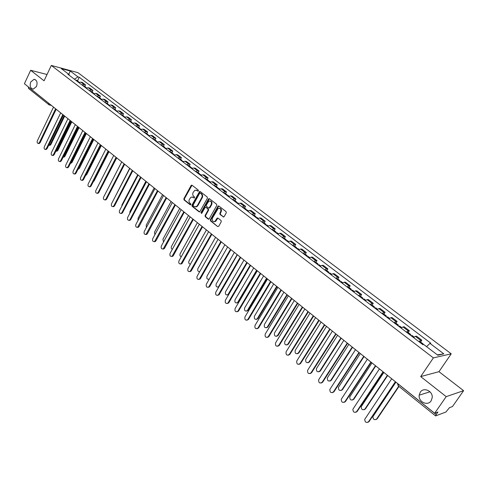 <?xml version="1.0" encoding="UTF-8"?>
<svg xmlns="http://www.w3.org/2000/svg" width="488" height="488" viewBox="0 0 488 488"><rect width="100%" height="100%" fill="white"/><g stroke="black" fill="none" stroke-linecap="round" stroke-linejoin="round"><path stroke-width="0.73" d="M198.396 190.893L198.274 190.058L192.059 185.239L191.07 185.525L183.872 198.738L184.049 199.928L190.186 204.795L190.875 204.606L190.753 203.77L189.954 203.136C188.905 202.105 188.716 200.83 189.381 199.324L191.089 197.121L193.132 197.329L194.389 198.006L194.505 196.932L193.699 196.298C192.644 195.273 192.455 193.998 193.12 192.479L194.877 190.247L196.896 190.466L197.701 191.095L198.396 190.893M420.266 392.224L419.198 395.182C418.173 401.807 427.683 406.406 431.118 400.868L432.222 397.604C432.941 390.973 423.541 386.807 420.266 392.224M30.75 81.953C29.506 86.047 30.348 88.438 33.269 89.127L36.472 86.51C37.716 82.454 36.899 80.062 34.02 79.324L30.75 81.953M223.101 216.916L224.132 216.641L226.273 212.853L226.078 211.621L218.862 206.028L218.142 205.979L210.34 219.704L210.523 220.924L217.654 226.578L218.685 226.316L221.247 221.766L221.058 220.539L217.977 218.124L216.953 218.392L214.958 221.436C212.676 221.894 211.847 220.777 212.457 218.087L218.197 208.419C220.46 208.022 221.278 209.151 220.655 211.798L219.826 213.274L220.015 214.5L223.693 217.026M433.387 357.887L420.686 376.59L446.203 396.634L434.655 413.245L24.4 83.729L30.652 70.278L44.06 80.807L51.313 65.435L433.387 357.887L451.217 353.824L77.989 72.681L51.313 65.435M207.418 198.213L207.229 197.006L200.232 191.577L199.586 191.51L191.943 205.131L192.126 206.326L199.037 211.81L199.726 211.865L207.418 198.213M209.474 198.744L216.587 204.258L216.77 205.478L209.004 219.179L208.278 219.136L205.259 216.745L205.076 215.537L208.083 210.133L207.9 208.919L205.899 207.351L205.204 207.302L201.776 213.238L201.562 213.463L200.946 212.585L208.461 199.025L209.474 198.744M446.203 396.634L463.6 390.681L452.486 406.547L449.454 407.681L445.916 412.018L435.589 415.916L398.11 385.764L398.605 384.379L436.168 414.556L435.589 415.916M463.6 390.681L438.98 371.679L451.217 353.824M434.655 413.245L437.943 412.012L436.168 414.556M49.032 104.816L28.517 88.419L28.353 86.98L49.123 103.59M47.037 74.505L30.652 70.278M81.868 84.894L83.942 84.461L80.843 82.106L78.769 82.527M80.843 82.106L82.435 82.521L85.534 84.875L84.796 86.394M83.942 84.461L85.534 84.875M92.183 92.018L92.933 90.487L89.792 88.102L88.2 87.7L86.126 88.133M89.267 90.53L91.341 90.085L92.933 90.487M99.668 97.716L100.424 96.179L97.246 93.763L95.654 93.367L93.586 93.818M96.77 96.246L98.844 95.788L100.424 96.179M107.256 103.493L108.025 101.949L104.798 99.497L103.218 99.113L101.144 99.576M104.377 102.041L106.451 101.565L108.025 101.949M114.948 109.349L115.729 107.799L112.46 105.31L110.886 104.938L108.812 105.42M112.087 107.915L114.155 107.427L115.729 107.799M122.75 115.29L123.543 113.728L120.225 111.209L118.657 110.843L116.589 111.343M119.908 113.869L121.976 113.368L123.543 113.728M130.662 121.311L131.461 119.743L128.094 117.187L126.538 116.833L124.471 117.346M127.838 119.914L129.906 119.395L131.461 119.743M138.683 127.417L139.495 125.843L136.079 123.251L134.529 122.909L132.462 123.433M135.877 126.038L137.945 125.501L139.495 125.843M146.821 133.608L147.638 132.028L144.18 129.399L142.636 129.07L140.575 129.613M144.039 132.254L146.101 131.699L147.638 132.028M155.074 139.891L155.904 138.299L152.396 135.633L150.859 135.316L148.797 135.877M152.311 138.555L154.373 137.988L155.904 138.299M163.443 146.26L164.285 144.668L160.729 141.959L159.198 141.654L157.136 142.234M160.704 144.954L162.76 144.363L164.285 144.668M171.941 152.726L172.795 151.121L169.177 148.376L167.659 148.084L165.603 148.681M169.22 151.439L171.276 150.835L172.795 151.121M180.56 159.283L181.42 157.673L177.754 154.891L176.241 154.611L174.192 155.227M177.864 158.02L179.913 157.398L181.42 157.673M189.301 165.944L190.18 164.322L186.459 161.498L184.958 161.229L182.909 161.864M186.636 164.706L188.679 164.066L190.18 164.322M198.177 172.697L199.061 171.068L195.285 168.201L193.797 167.951L191.754 168.604M195.536 171.483L197.579 170.824L199.061 171.068M207.186 179.554L208.083 177.919L204.252 175.009L202.77 174.771L200.733 175.442M204.57 178.37L206.607 177.687L208.083 177.919M216.324 186.514L217.239 184.867L213.347 181.914L211.877 181.695L209.846 182.384M213.744 185.355L215.775 184.653L217.239 184.867M225.609 193.577L226.536 191.924L222.583 188.929L221.125 188.722L219.1 189.435M223.053 192.449L225.084 191.729L226.536 191.924M235.033 200.751L235.972 199.092L231.959 196.048L230.519 195.859L228.494 196.591M232.508 199.653L234.533 198.909L235.972 199.092M244.604 208.034L245.555 206.363L241.481 203.276L240.047 203.099L238.028 203.862M242.109 206.967L244.128 206.198L245.555 206.363M254.321 215.434L255.285 213.756L251.149 210.615L249.734 210.462L247.721 211.237M251.863 214.397L253.876 213.61L255.285 213.756M264.191 222.943L265.173 221.259L260.97 218.069L259.567 217.935L257.56 218.734M261.769 221.942L263.77 221.131L265.173 221.259M274.219 230.574L275.208 228.884L270.944 225.645L269.553 225.523L267.552 226.353M271.828 229.61L273.829 228.774L275.208 228.884M284.406 238.327L285.413 236.625L281.076 233.337L279.703 233.234L277.709 234.088M282.058 237.4L284.04 236.534L285.413 236.625M294.752 246.208L295.777 244.494L291.373 241.151L290.012 241.072L288.03 241.95M292.446 245.311L294.423 244.427L295.777 244.494M305.268 254.211L306.305 252.491L301.828 249.094L300.486 249.032L298.516 249.935M302.999 253.357L304.969 252.442L306.305 252.491M315.956 262.349L317.011 260.616L312.46 257.164L311.137 257.127L309.172 258.054M313.729 261.531L315.693 260.586L317.011 260.616M326.82 270.614L327.893 268.882L323.263 265.368L321.958 265.35L320.006 266.308M324.642 269.84L326.594 268.87L327.893 268.882M337.867 279.02L338.953 277.276L334.25 273.707L332.962 273.713L331.016 274.695M335.732 278.288L337.672 277.294L338.953 277.276M349.097 287.566L350.195 285.815L345.412 282.186L344.15 282.21L342.21 283.229M347.005 286.877L348.938 285.852L350.195 285.815M360.51 296.259L361.632 294.496L356.771 290.805L355.52 290.86L353.599 291.903M358.473 295.618L360.394 294.557L361.632 294.496M372.124 305.098L373.259 303.322L368.318 299.571L367.092 299.65L365.176 300.724M370.136 304.5L372.045 303.414L373.259 303.322M383.934 314.089L385.087 312.308L380.06 308.489L378.853 308.593L376.956 309.697M382 313.54L383.891 312.418L385.087 312.308M395.951 323.233L397.122 321.44L392.004 317.56L390.827 317.688L388.942 318.829M394.072 322.739L395.951 321.586L397.122 321.44M408.175 332.535L409.365 330.736L404.162 326.783L403.003 326.942L401.136 328.113M406.358 332.096L408.218 330.907L409.365 330.736M420.613 342.003L421.827 340.197L416.526 336.177L415.398 336.36L413.543 337.568M418.856 341.618L420.705 340.392L421.827 340.197M69.29 75.311L69.095 74.536L61.299 68.601L70.26 71.028L78.025 76.909L74.396 79.202M426.573 346.657L429.959 343.375L430.806 343.216L79.257 77.232L78.025 76.909M429.959 343.375L443.818 353.867L437.809 355.209L423.785 344.534L422.907 344.699L67.832 74.194L69.095 74.536M420.686 376.59L438.98 371.679M77.507 80.849L79.257 77.232M70.26 71.028L68.796 74.31M437.346 354.855L443.818 353.867M198.171 191.131L196.219 190.125M192.431 196.975L194.413 197.994M192.022 185.214L184.385 198.799L184.562 199.982L190.668 204.826M200.184 191.54L192.455 205.186L192.632 206.381L199.623 211.914M200.306 193.12L199.61 193.315L193.205 204.972L193.327 205.808L194.175 206.479L196.322 206.662L197.347 205.607L201.751 197.628C202.429 196.103 202.233 194.816 201.166 193.785L200.385 193.126M195.438 206.906L196.829 206.717L197.86 205.661L197.347 205.607M200.818 193.181L201.672 193.846C202.74 194.883 202.935 196.164 202.258 197.689L197.86 205.661M205.826 207.302L208.4 208.974L208.589 210.182L205.582 215.58L205.765 216.794L208.87 219.24M209.413 198.701L201.459 212.634L201.568 213.463M211.219 204.502C211.847 201.928 211.066 200.8 208.876 201.117L206.29 205.106L206.473 206.314L208.474 207.882L209.181 207.931L211.219 204.502L211.719 204.557C212.39 202.544 211.865 201.343 210.139 200.958M209.053 207.986L209.681 207.98L209.993 207.662L209.486 207.607M211.719 204.557L209.993 207.662M219.527 208.217C221.29 208.602 221.833 209.809 221.149 211.847L220.32 213.329L220.515 214.549L223.596 216.959M214.122 221.723L215.458 221.479L216.19 220.686L215.69 220.643M217.886 218.063L216.19 220.686M218.783 205.973L210.84 219.746L211.029 220.966L217.654 226.578M78.086 82.008L79.343 82.246M48.751 145.223L50.197 144.417L64.142 115.65M77.293 81.404L78.684 81.929M75.622 80.13L76.701 80.233L78.373 81.508M64.691 116.089L50.892 144.533L49.91 145.381L49.325 145.284M56.181 109.257L40.089 142.728L39.101 143.588L38.515 143.49M53.515 107.116L37.332 140.867C36.881 142.435 37.234 143.301 38.387 143.466L39.375 142.606L55.62 108.806M85.412 87.596L86.699 87.846M55.907 151.134L57.169 150.28L71.285 121.39M84.613 86.98L86.004 87.511M82.911 85.687L83.991 85.784L85.687 87.078M71.821 121.823L57.865 150.389L56.889 151.237L56.273 151.14M92.842 93.251L94.16 93.525M63.178 157.081L64.239 156.221L78.519 127.197M92.031 92.635L93.421 93.159M90.311 91.323L91.384 91.408L93.104 92.72M79.056 127.63L64.928 156.331L63.965 157.173L63.312 157.069M63.373 115.034L47.086 148.657L46.11 149.517L45.494 149.413M60.683 112.874L44.304 146.784C43.853 148.376 44.213 149.249 45.396 149.401L46.378 148.541L62.818 114.588M70.668 120.89L54.18 154.666L53.216 155.519L52.558 155.422M67.948 118.712L51.368 152.774C50.911 154.391 51.289 155.275 52.503 155.416L53.473 154.556L70.113 120.444M100.376 98.991L101.724 99.284M70.589 163.041L71.394 162.248L85.851 133.09M99.546 98.362L100.619 98.442L100.937 98.893M97.801 97.033L98.875 97.112L100.619 98.442M86.388 133.517L72.084 162.345L71.132 163.181L70.547 163.132M108.007 104.804L109.391 105.115M78.159 168.964L93.287 139.062M107.171 104.17L108.238 104.243L108.556 104.707M105.402 102.822L106.469 102.895L108.238 104.243M93.818 139.483L79.337 168.445L77.995 169.293M115.748 110.703L117.163 111.032M114.9 110.056L115.967 110.123L116.278 110.599M113.106 108.69L114.174 108.757L115.967 110.123M101.345 145.534L86.693 174.625L85.583 175.485M78.062 126.831L61.372 160.759L60.414 161.613L59.725 161.51L60.665 160.656L77.507 126.386M75.317 124.629L58.529 158.85C58.072 160.497 58.462 161.382 59.707 161.51L60.414 161.613M85.552 132.852L68.656 166.939L67.716 167.78L66.996 167.689L67.954 166.835L85.01 132.413M82.783 130.625L65.795 165.005C65.325 166.683 65.727 167.573 67.008 167.683L67.716 167.78M93.153 138.952L76.043 173.197L75.115 174.039L74.377 173.954M90.359 136.707L73.151 171.245C72.681 172.953 73.102 173.856 74.414 173.941L75.341 173.106L92.61 138.519M123.598 116.681L125.05 117.035M122.738 116.028L123.799 116.083L124.117 116.571M120.92 114.643L121.982 114.698L123.799 116.083M108.983 151.67L94.141 180.889L93.306 181.689M100.857 145.143L83.533 179.547L82.624 180.377L81.862 180.304M98.039 142.874L80.612 177.577C80.136 179.316 80.575 180.218 81.923 180.292L82.832 179.456L100.321 144.71M131.559 122.744L133.041 123.122M130.68 122.079L131.742 122.128L132.059 122.634M128.838 120.676L129.899 120.725L131.742 122.128M116.723 157.886L101.217 187.837M108.671 151.42L91.128 185.983L90.237 186.806L89.45 186.745M105.823 149.133L88.182 183.988C87.7 185.763 88.151 186.678 89.536 186.721L90.433 185.898L108.141 150.993M139.629 128.893L141.154 129.296M138.744 128.222L139.8 128.265L140.111 128.777M136.872 126.795L137.927 126.837L139.8 128.265M116.602 157.783L98.826 192.51L97.96 193.321L97.149 193.279M113.722 155.471L95.849 190.497C95.367 192.309 95.837 193.224 97.264 193.248L98.131 192.431L116.071 157.362M147.815 135.133L149.377 135.554M129.668 168.281L113.899 199.202M146.918 134.45L147.968 134.481L148.279 135.011M145.021 133.004L146.071 133.035L147.968 134.481M124.641 164.243L106.64 199.128L105.792 199.934L104.957 199.903M121.732 161.906L103.633 197.091C103.139 198.945 103.633 199.866 105.097 199.86L105.945 199.055L124.117 163.822M156.123 141.459L157.722 141.904M137.714 174.741L122 204.801L121.774 206.271M155.208 140.764L156.258 140.788L156.569 141.337M153.287 139.3L154.336 139.324L156.258 140.788M132.791 170.794L114.558 205.838L113.734 206.631L112.874 206.619M129.857 168.433L111.52 203.783C111.026 205.674 111.538 206.601 113.045 206.57L113.869 205.777L132.278 170.379M164.547 147.876L166.188 148.346M145.875 181.298L129.954 211.493L129.82 213.323M163.62 147.175L164.663 147.187L164.974 147.754M161.668 145.686L162.711 145.705L164.663 147.187M141.069 177.437L122.592 212.652L121.799 213.427L120.908 213.433M138.104 175.058L119.523 210.572C119.029 212.506 119.56 213.439 121.109 213.372L121.908 212.591L140.556 177.028M173.094 154.391L174.777 154.885M154.153 187.947L138.025 218.282L138.025 220.417M172.16 153.677L173.197 153.683L173.502 154.269M170.178 152.165L171.215 152.177L173.197 153.683M149.462 184.177L130.741 219.557L129.979 220.32L129.052 220.35M146.467 181.774L127.642 217.459C127.148 219.435 127.697 220.369 129.296 220.265L130.058 219.502L148.956 183.775M181.768 160.997L183.494 161.522M162.547 194.688L146.211 225.163L146.369 227.554M180.816 160.271L181.853 160.271L182.152 160.875M178.809 158.74L179.846 158.74L181.853 160.271M157.978 191.021L139.013 226.566L138.281 227.31L137.323 227.359M154.952 188.588L135.884 224.443C135.383 226.469 135.951 227.408 137.598 227.262L157.484 190.619M190.576 167.707L191.601 167.695L192.339 168.25M171.068 201.532L154.513 232.148L154.867 234.752M189.606 166.969L190.637 166.957L190.93 167.585M187.569 165.414L188.6 165.408L190.637 166.957M166.628 197.963L147.4 233.679L146.705 234.399L145.711 234.478M163.565 195.511L144.241 231.525C143.74 233.606 144.332 234.545 146.028 234.362L166.133 197.567M199.507 174.515L200.531 174.49L201.318 175.088M179.712 208.474L162.937 239.23L163.511 242.017M198.531 173.765L199.549 173.746L199.836 174.393M196.457 172.191L197.481 172.166L199.549 173.746M175.399 205.015L155.916 240.895L155.251 241.59L154.226 241.7M172.313 202.532L152.72 238.717C152.219 240.846 152.842 241.792 154.58 241.56L174.911 204.618M208.577 181.42L209.596 181.39L210.432 182.024M188.484 215.519L171.483 246.422C170.971 247.758 171.245 248.734 172.313 249.344M207.583 180.664L208.602 180.633L208.876 181.304M205.478 179.066L206.497 179.035L208.602 180.633M184.305 212.164L164.56 248.215L163.931 248.886L162.87 249.026M181.182 209.657L161.327 246.019C160.826 248.197 161.473 249.148 163.266 248.868L183.83 211.78M217.782 188.435L218.795 188.392L219.685 189.069M197.384 222.668L180.157 253.717C179.614 255.248 179.987 256.255 181.274 256.731M216.776 187.666L217.788 187.624L218.057 188.325M214.641 186.038L215.653 186.001L217.788 187.624M193.352 219.429L173.325 255.651L172.746 256.291L171.648 256.462M190.192 216.892L170.062 253.424C169.568 255.663 170.239 256.615 172.081 256.273L192.876 219.051M227.133 195.554L228.134 195.499L229.079 196.219M206.424 229.927L188.96 261.117C188.411 262.88 188.893 263.898 190.411 264.167M226.109 194.773L227.109 194.718L227.371 195.456M223.943 193.126L224.95 193.071L227.109 194.718M202.532 226.804L182.231 263.197L181.689 263.807L180.554 264.014M199.342 224.242L178.931 260.946C178.437 263.245 179.139 264.191 181.03 263.794L202.062 226.426M236.625 202.788L237.619 202.721L238.62 203.478M215.598 237.296L197.89 268.632C197.359 270.688 197.976 271.682 199.744 271.615M235.582 201.995L236.582 201.928L236.826 202.697M233.38 200.318L234.38 200.257L236.582 201.928M211.853 234.289L191.272 270.852L189.6 271.682M208.626 231.702L187.935 268.583C187.441 270.944 188.173 271.889 190.119 271.426L211.395 233.923M246.263 210.133L247.251 210.054L248.307 210.853M224.907 244.781L206.961 276.257C206.485 278.642 207.235 279.575 209.218 279.051L209.382 278.898M245.202 209.321L246.196 209.248L246.422 210.054M242.969 207.62L243.963 207.546L246.196 209.248M209.12 279.362L208.65 279.337M221.32 241.895L200.446 278.63L198.781 279.459M218.057 239.279L197.073 276.33C196.591 278.758 197.347 279.703 199.348 279.173L220.869 241.529M256.054 217.587L257.036 217.495L258.146 218.343M234.368 252.375L216.166 283.998C215.696 286.456 216.483 287.383 218.514 286.785L237.18 254.632M254.974 216.77L255.962 216.678L256.169 217.526M252.711 215.043L253.693 214.952L255.962 216.678M218.77 287.005L217.898 287.109M230.934 249.618L209.767 286.529L208.108 287.365M227.64 246.971L206.351 284.199C205.881 286.694 206.668 287.639 208.724 287.036L230.495 249.264M265.997 225.163L266.973 225.059L268.144 225.95M243.969 260.086L225.511 291.861C225.053 294.386 225.871 295.307 227.951 294.63L246.83 262.385M264.905 224.334L265.881 224.23L266.064 225.127M262.599 222.577L263.581 222.479L265.881 224.23M247.245 262.721L228.915 294.179L227.298 295.002M240.7 257.463L219.228 294.551L217.587 295.386M237.369 254.785L215.781 292.196C215.318 294.758 216.135 295.697 218.24 295.014L240.267 257.115M276.098 232.855L277.068 232.745L278.294 233.679M253.723 267.918L235.002 299.839C234.557 302.438 235.405 303.359 237.54 302.597L256.627 270.254M274.988 232.014L275.958 231.898L276.116 232.849M272.646 230.232L273.615 230.116L275.958 231.898M257.036 270.584L238.443 302.188L236.839 303.017M250.625 265.429L228.841 302.694L227.207 303.536M247.257 262.727L225.352 300.315C224.901 302.95 225.755 303.884 227.908 303.115L250.198 265.088M286.358 240.675L287.322 240.547L288.615 241.536M263.63 275.879L244.641 307.946C244.214 310.618 245.092 311.533 247.276 310.685L266.582 278.245M285.236 239.821L286.194 239.693L286.328 240.657M282.857 238.004L283.815 237.882L286.194 239.693M266.979 278.569L248.124 310.319L246.525 311.149M260.708 273.53L238.601 310.972L236.985 311.814M257.298 270.791L235.076 308.556C234.643 311.277 235.527 312.204 237.735 311.344L260.293 273.195M296.789 248.624L297.741 248.477L299.101 249.514M273.689 283.961L254.431 316.181C254.016 318.926 254.931 319.835 257.158 318.89L276.69 286.364M295.643 247.751L296.594 247.611L296.716 248.569M293.227 245.909L294.179 245.769L296.594 247.611M277.08 286.682L257.951 318.585L256.371 319.414M270.95 281.759L248.52 319.378L246.922 320.226M267.503 278.99L244.958 316.938C244.537 319.731 245.458 320.653 247.715 319.695L270.547 281.43M307.385 256.694L308.331 256.542L309.758 257.627M283.918 292.172L264.374 324.544C263.984 327.369 264.923 328.265 267.204 327.228L286.962 294.618M306.226 255.81L307.166 255.657L307.269 256.609M303.768 253.937L304.713 253.784L307.166 255.657M287.341 294.923L267.93 326.972L266.375 327.808M281.363 290.122L258.603 327.924L257.024 328.772M277.879 287.322L254.992 325.447C254.596 328.326 255.547 329.235 257.853 328.18L280.966 289.805M318.158 264.905L319.091 264.734L320.592 265.875M294.307 300.517L274.476 333.042C274.11 335.945 275.086 336.83 277.404 335.689L297.399 302.999M316.974 264.002L317.914 263.831L317.999 264.777M314.479 262.099L315.419 261.934L317.914 263.831M297.772 303.298L278.075 335.5L276.543 336.336M291.946 298.625L268.845 336.604L267.29 337.452M288.42 295.789L265.191 334.097C264.819 337.055 265.808 337.958 268.15 336.799L291.562 298.314M329.107 273.243L330.034 273.06L331.602 274.256M304.86 308.995L284.736 341.673C284.394 344.662 285.407 345.535 287.767 344.29L308.007 311.521M327.905 272.328L328.833 272.145L328.9 273.085M325.368 270.395L326.295 270.218L328.833 272.145M308.367 311.814L288.377 344.162L286.871 344.998M302.706 307.263L279.221 345.474L277.721 346.273M299.138 304.396L275.561 342.887C275.214 345.931 276.232 346.822 278.618 345.559L302.334 306.964M340.246 281.728L341.155 281.527L342.796 282.778M315.59 317.615L295.161 350.451C294.844 353.501 295.88 354.367 298.272 353.056L318.792 320.183M339.02 280.795L339.935 280.6L339.983 281.527M336.439 278.831L337.354 278.636L339.935 280.6M319.14 320.464L298.851 352.964L297.369 353.8M313.65 316.047L289.835 354.392L288.329 355.24M310.032 313.15L286.09 351.836C285.773 354.935 286.822 355.819 289.238 354.489L313.284 315.754M351.561 290.354L352.464 290.134L354.184 291.44M326.502 326.374L305.714 359.449C305.488 362.48 306.555 363.334 308.922 362.011L329.754 328.985M350.323 289.402L351.226 289.189L351.256 290.116M347.694 287.408L348.603 287.194L351.226 289.189M330.089 329.26L309.496 361.913L308.044 362.743M324.77 324.984L300.59 363.511L299.113 364.359M321.116 322.05L296.753 360.998C296.527 364.091 297.607 364.963 300.004 363.615L324.416 324.703M363.078 299.12L363.969 298.888L365.762 300.254M337.586 335.28L316.444 368.592C316.303 371.606 317.407 372.454 319.75 371.118L340.892 337.934M361.815 298.156L362.706 297.93L362.712 298.845M359.144 296.125L360.04 295.899L362.706 297.93M341.222 338.196L320.311 371.002L318.896 371.832M336.086 334.073L311.527 372.777L310.087 373.625M332.383 331.096L307.599 370.319C307.458 373.393 308.575 374.253 310.947 372.899L335.744 333.798M374.784 308.044L375.662 307.794L377.541 309.221M348.865 344.339L327.35 377.889C327.302 380.89 328.436 381.714 330.754 380.372L352.226 347.035M373.503 307.062L374.381 306.818L374.369 307.727M370.788 304.994L371.667 304.75L374.381 306.818M352.543 347.291L331.309 380.25L329.931 381.073M347.59 343.314L322.647 382.208L321.244 383.043M343.845 340.301L318.634 379.798C318.579 382.854 319.731 383.696 322.074 382.336L347.261 343.046M386.697 317.115L387.564 316.852L389.522 318.341M360.333 353.544L338.446 387.344C338.483 390.321 339.648 391.132 341.948 389.784L363.749 356.289M385.392 316.12L386.258 315.858L386.228 316.755M382.629 314.016L383.501 313.754L386.258 315.858M364.054 356.533L342.491 389.644L341.149 390.467M359.296 352.714L333.963 391.791L332.596 392.626M355.502 349.67L329.851 389.442C329.894 392.474 331.071 393.304 333.395 391.931L358.979 352.458M398.818 326.35L399.672 326.063L401.715 327.619M371.99 362.913L349.731 396.951C349.853 399.91 351.055 400.709 353.324 399.355L375.467 365.707M397.488 325.337L398.342 325.051L398.287 325.947M394.676 323.196L395.536 322.916L398.342 325.051M375.76 365.939L353.861 399.202L352.562 400.014M371.203 362.279L345.467 401.545L344.144 402.368M367.366 359.192L341.271 399.251C341.399 402.258 342.613 403.076 344.912 401.697L370.904 362.035M411.146 335.744L411.988 335.439L414.123 337.062M383.855 372.442L361.212 406.73C361.419 409.664 362.645 410.445 364.896 409.084L387.393 375.278M409.792 334.713L410.634 334.408L410.56 335.293M406.937 332.535L407.779 332.236L410.634 334.408M387.667 375.504L365.42 408.926L364.17 409.725M383.324 372.015L357.167 411.463L355.898 412.275M379.432 368.891L352.891 409.225C353.105 412.214 354.349 413.013 356.624 411.628L383.037 371.783M424.334 344.955L426.64 346.59M395.92 382.135L372.893 416.673C373.186 419.576 374.442 420.351 376.669 418.985L398.702 386.24M422.321 344.254L423.145 343.936L423.108 344.662M419.412 342.039L420.241 341.722L423.145 343.936M398.964 386.453L377.181 418.808L375.986 419.601M395.658 381.921L369.08 421.553L367.854 422.358M391.718 378.755L364.719 419.375C365.012 422.334 366.287 423.126 368.544 421.736L395.384 381.701M408.218 330.907L403.003 326.942M395.951 321.586L390.827 317.688M383.891 312.418L378.853 308.593M372.045 303.414L367.092 299.65M360.394 294.557L355.52 290.86M348.938 285.852L344.15 282.21M337.672 277.294L332.962 273.713M326.594 268.87L321.958 265.35M315.693 260.586L311.137 257.127M304.969 252.442L300.486 249.032M294.423 244.427L290.012 241.072M284.04 236.534L279.703 233.234M273.829 228.774L269.553 225.523M263.77 221.131L259.567 217.935M253.876 213.61L249.734 210.462M244.128 206.198L240.047 203.099M234.533 198.909L230.519 195.859M225.084 191.729L221.125 188.722M215.775 184.653L211.877 181.695M206.607 177.687L202.77 174.771M197.579 170.824L193.797 167.951M188.679 164.066L184.958 161.229M179.913 157.398L176.241 154.611M171.276 150.835L167.659 148.084M162.76 144.363L159.198 141.654M154.373 137.988L150.859 135.316M146.101 131.699L142.636 129.07M137.945 125.501L134.529 122.909M129.906 119.395L126.538 116.833M121.976 113.368L118.657 110.843M114.155 107.427L110.886 104.938M106.451 101.565L103.218 99.113M98.844 95.788L95.654 93.367M91.341 90.085L88.2 87.7M420.705 340.392L415.398 336.36M48.605 103.175L48.721 104.67L49.611 104.999L50.349 104.572M398.641 384.318L397.946 383.757M398.306 385.776L397.488 383.599M49.239 104.938L51.356 105.384M197.402 190.534L196.896 190.466M194.37 198.012L193.937 197.963M193.644 197.396L193.132 197.329M190.637 204.844L190.186 204.795M184.562 199.982L184.049 199.928M184.385 198.799L183.872 198.738M191.583 185.599L191.07 185.525M198.128 191.15L197.701 191.095M199.549 211.865L199.037 211.81M192.632 206.381L192.126 206.326M192.455 205.186L191.943 205.131M199.738 191.924L199.232 191.863M202.258 197.689L201.751 197.628M201.672 193.846L201.166 193.785M208.779 219.179L208.278 219.136M205.765 216.794L205.259 216.745M205.582 215.58L205.076 215.537M208.589 210.182L208.083 210.133M208.4 208.974L207.9 208.919M206.406 207.406L205.899 207.351M201.459 212.634L200.946 212.585M208.968 199.086L208.461 199.025M220.515 214.549L220.015 214.5M220.32 213.329L219.826 213.274M221.149 211.847L220.655 211.798M217.453 218.435L216.953 218.392M211.029 220.966L210.523 220.924M210.84 219.746L210.34 219.704M218.331 206.357L217.831 206.302M50.892 144.533L50.197 144.417M39.375 142.606L40.089 142.728M57.865 150.389L57.169 150.28M64.928 156.331L64.239 156.221M46.378 148.541L47.086 148.657M53.473 154.556L54.18 154.666M72.084 162.345L71.394 162.248M79.337 168.445L78.653 168.348M86.693 174.625L86.053 174.539M60.665 160.656L61.372 160.759M67.954 166.835L68.656 166.939M75.341 173.106L76.043 173.197M94.141 180.889L93.739 180.841M82.832 179.456L83.533 179.547M90.433 185.898L91.128 185.983M98.131 192.431L98.826 192.51M105.945 199.055L106.64 199.128M113.869 205.777L114.558 205.838M121.908 212.591L122.592 212.652M130.058 219.502L130.741 219.557M138.336 226.517L139.013 226.566M146.729 233.636L147.4 233.679M155.245 240.859L155.916 240.895M163.889 248.191L164.56 248.215M172.661 255.633L173.325 255.651M181.573 263.185L182.231 263.197M190.613 270.852L191.272 270.852M199.793 278.642L200.446 278.63M209.12 286.548L209.767 286.529M228.915 294.179L228.299 294.203M218.587 294.575L219.228 294.551M238.443 302.188L237.827 302.218M228.201 302.731L228.841 302.694M248.124 310.319L247.514 310.362M237.973 311.015L238.601 310.972M257.951 318.585L257.347 318.634M247.898 319.433L248.52 319.378M267.93 326.972L267.332 327.033M257.987 327.985L258.603 327.924M278.075 335.5L277.483 335.567M268.235 336.677L268.845 336.604M288.377 344.162L287.798 344.241M278.648 345.51L279.252 345.425M298.851 352.964L298.272 353.056M289.238 354.489L289.835 354.392M309.496 361.913L308.922 362.011M300.004 363.615L300.59 363.511M320.311 371.002L319.75 371.118M310.947 372.899L311.527 372.777M331.309 380.25L330.754 380.372M322.074 382.336L322.647 382.208M342.491 389.644L341.948 389.784M333.395 391.931L333.963 391.791M353.861 399.202L353.324 399.355M344.912 401.697L345.467 401.545M365.42 408.926L364.896 409.084M356.624 411.628L357.167 411.463M377.181 418.808L376.669 418.985M368.544 421.736L369.08 421.553M429.977 391.791L419.198 395.182M35.276 79.636L34.02 79.324M191.955 185.239L191.442 185.166M200.092 191.577L199.586 191.51M196.829 206.717L196.322 206.662M209.681 207.98L209.181 207.931M209.297 198.75L208.791 198.689M215.458 221.479L214.958 221.436M217.733 218.136L217.233 218.087M218.636 206.04L218.142 205.979M49.91 145.381L49.215 145.265M38.387 143.466L39.101 143.588M56.889 151.237L56.199 151.127M63.965 157.173L63.275 157.063M45.396 149.401L46.11 149.517M52.503 155.416L53.216 155.519M71.132 163.181L70.559 163.102M78.403 169.275L78.031 169.226M74.414 173.941L75.115 174.039M81.923 180.292L82.624 180.377M89.536 186.721L90.237 186.806M97.264 193.248L97.96 193.321M105.097 199.86L105.792 199.934M113.045 206.57L113.734 206.631M121.109 213.372L121.799 213.427M129.296 220.265L129.979 220.32M137.598 227.262L138.281 227.31M146.028 234.362L146.705 234.399M154.58 241.56L155.251 241.59M163.266 248.868L163.931 248.886M172.081 256.273L172.746 256.291M181.03 263.794L181.689 263.807M190.119 271.426L190.778 271.426M199.348 279.173L200.001 279.166M218.905 286.773L218.514 286.785M208.724 287.036L209.364 287.017M228.573 294.606L227.951 294.63M218.24 295.014L218.88 294.99M238.156 302.566L237.54 302.597M227.908 303.115L228.549 303.079M247.886 310.642L247.276 310.685M237.735 311.344L238.364 311.295M257.762 318.841L257.158 318.89M247.715 319.695L248.337 319.64M267.802 327.167L267.204 327.228M257.853 328.18L258.469 328.119M277.995 335.622L277.404 335.689M268.15 336.799L268.766 336.726M288.347 344.205L287.767 344.29M278.618 345.559L279.221 345.474"/></g></svg>
